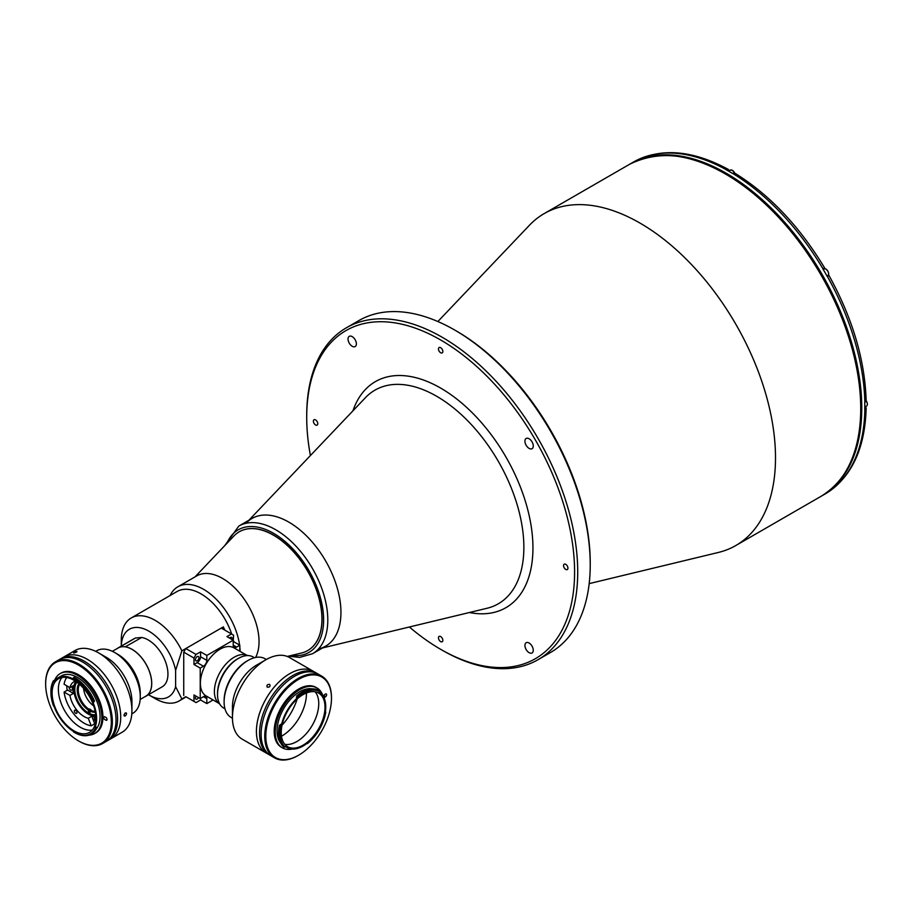 <?xml version="1.0" encoding="UTF-8"?>
<svg xmlns="http://www.w3.org/2000/svg" width="913" height="913" viewBox="0 0 913 913"><rect width="100%" height="100%" fill="white"/><g stroke="black" fill="none" stroke-linecap="round" stroke-linejoin="round"><path stroke-width="1.37" d="M529.106 448.397A5.9 3.401 -120 0 0 532.051 448.694A5.9 3.401 -120 0 0 532.952 443.969A5.9 3.401 -120 0 0 529.106 438.765A5.9 3.401 -120 0 0 526.15 438.48A5.9 3.401 -120 0 0 525.249 443.204A5.9 3.401 -120 0 0 529.106 448.397M529.106 652.658A5.9 3.401 -120 0 0 532.051 652.955A5.9 3.401 -120 0 0 532.952 648.23A5.9 3.401 -120 0 0 529.106 643.037A5.9 3.401 -120 0 0 526.15 642.741A5.9 3.401 -120 0 0 525.249 647.465A5.9 3.401 -120 0 0 529.106 652.658M352.201 346.267A5.9 3.401 -120 0 0 355.157 346.563A5.9 3.401 -120 0 0 356.059 341.839A5.9 3.401 -120 0 0 352.201 336.635A5.9 3.401 -120 0 0 349.257 336.349A5.9 3.401 -120 0 0 348.355 341.074A5.9 3.401 -120 0 0 352.201 346.267M315.567 424.956A3.093 1.792 -120 0 0 317.119 425.116A3.093 1.792 -120 0 0 317.587 422.628A3.093 1.792 -120 0 0 315.567 419.9A3.093 1.792 -120 0 0 314.015 419.752A3.093 1.792 -120 0 0 313.547 422.228A3.093 1.792 -120 0 0 315.567 424.956M440.648 352.738A3.093 1.792 -120 0 0 442.2 352.897A3.093 1.792 -120 0 0 442.679 350.409A3.093 1.792 -120 0 0 440.648 347.682A3.093 1.792 -120 0 0 439.107 347.533A3.093 1.792 -120 0 0 438.628 350.01A3.093 1.792 -120 0 0 440.648 352.738M440.648 641.611A3.093 1.792 -120 0 0 442.2 641.771A3.093 1.792 -120 0 0 442.679 639.283A3.093 1.792 -120 0 0 440.648 636.555A3.093 1.792 -120 0 0 439.107 636.407A3.093 1.792 -120 0 0 438.628 638.883A3.093 1.792 -120 0 0 440.648 641.611M565.74 569.392A3.093 1.792 -120 0 0 567.281 569.552A3.093 1.792 -120 0 0 567.76 567.064A3.093 1.792 -120 0 0 565.74 564.337A3.093 1.792 -120 0 0 564.188 564.188A3.093 1.792 -120 0 0 563.72 566.665A3.093 1.792 -120 0 0 565.74 569.392M409.389 626.991A189.425 109.366 -120 0 0 440.648 649.314A189.425 109.366 -120 0 0 574.597 571.983A189.425 109.366 -120 0 0 440.648 339.978A189.425 109.366 -120 0 0 306.711 417.321A189.425 109.366 -120 0 0 310.409 455.553M442.212 650.216L440.648 649.314L442.212 650.216A191.639 110.644 -120 0 0 538.031 659.711A191.639 110.644 -120 0 0 567.407 506.144A191.639 110.644 -120 0 0 442.212 337.274A191.639 110.644 -120 0 0 346.392 327.778A191.639 110.644 -120 0 0 306.711 415.506A191.639 110.644 -120 0 0 306.711 416.419M538.031 659.711L550.539 652.487A191.639 110.644 -120 0 0 590.232 564.759L590.232 562.956A189.425 109.366 -120 0 0 456.295 330.951L454.731 330.05A191.639 110.644 -120 0 0 358.9 320.566L346.392 327.778M318.968 648.801A73.702 42.557 -120 0 0 340.948 612.395A73.702 42.557 -120 0 0 304.645 534.094A73.702 42.557 -120 0 0 246.316 522.955M589.182 583.624L718.371 552.456A191.639 110.644 -120 0 0 735.821 545.529A191.639 110.644 -120 0 0 775.502 457.79A191.639 110.644 -120 0 0 691.86 264.941A191.639 110.644 -120 0 0 544.182 213.596A191.639 110.644 -120 0 0 529.449 225.237L437.863 321.536M456.295 330.951A189.425 109.366 -120 0 0 456.283 330.951L454.731 330.05A191.639 110.644 -120 0 0 454.72 330.05A191.639 110.644 -120 0 1 590.232 564.759M827.612 492.461L827.395 492.586A191.639 110.644 -120 0 0 864.862 409.777L864.759 409.834A191.639 110.644 -120 0 0 864.794 406.239A191.639 110.644 -120 0 0 864.759 402.61L864.862 402.553A191.639 110.644 -120 0 0 827.395 276.468L828.308 275.943M821.563 496.01A191.639 110.644 -120 0 0 822.088 495.713A191.639 110.644 -120 0 0 861.769 407.985A191.639 110.644 -120 0 0 778.127 215.126A191.639 110.644 -120 0 0 630.449 163.792A191.639 110.644 -120 0 0 629.924 164.089M822.088 495.713L825.101 493.979A191.639 110.644 -120 0 0 827.292 492.655L827.395 492.586M823.891 268.285L822.978 268.81A191.639 110.644 -120 0 0 732.523 173.322L732.42 173.379A191.639 110.644 -120 0 0 726.155 169.772L726.269 169.715A191.639 110.644 -120 0 0 635.813 160.756L636.03 160.631M729.304 170.697L728.448 169.476L726.269 169.715M732.523 173.322L734.76 173.116C769.431 194.572 799.377 226.162 824.587 267.874M827.395 276.468L827.292 276.525A191.639 110.644 -120 0 0 822.875 268.867L823.766 268.354A4.428 2.556 60 0 0 823.07 269.187L823.743 268.787A4.051 2.34 60 0 1 825.774 268.993A4.051 2.34 60 0 1 828.422 272.565A4.051 2.34 60 0 1 827.794 275.817C829.324 273.82 828.673 271.538 825.843 268.981L823.743 268.787M828.182 276.011A4.428 2.556 60 0 1 827.121 276.205L827.794 275.817M829.015 275.532C852.537 318.226 864.908 359.962 866.163 400.716L864.862 402.553M864.862 409.777L866.163 407.997L865.524 406.65M635.813 160.756L635.699 160.814A191.639 110.644 -120 0 0 633.474 162.046L630.449 163.792M866.163 400.796A3.903 2.26 60 0 1 867.35 404.162M866.152 400.853A4.051 2.34 60 0 1 866.505 406.08L864.794 407.072M287.264 656.447L301.495 653.023A68.543 39.579 -120 0 0 307.738 650.535A68.543 39.579 -120 0 0 318.249 595.607A68.543 39.579 -120 0 0 273.466 535.201A68.543 39.579 -120 0 0 239.195 531.811A68.543 39.579 -120 0 0 233.922 535.977L194.994 576.902M148.488 694.736A39.065 22.551 -120 0 0 148.91 694.987A39.065 22.551 -120 0 0 175.616 686.656L181.87 698.959A47.91 27.664 60 0 1 179.119 700.967A47.91 27.664 60 0 1 155.164 698.593L148.91 694.987M121.292 646.096L121.292 639.91A47.91 27.664 60 0 1 131.21 617.987A47.91 27.664 60 0 1 181.87 650.821L223.343 626.877L223.343 629.285M233.739 641.713A47.91 27.664 -120 0 0 233.568 640.915M231.708 634.113A47.91 27.664 -120 0 0 177.076 591.498L131.21 617.987M224.849 630.153A47.91 27.664 -120 0 0 223.343 626.877M240.108 651.403A51.596 29.787 -120 0 0 239.822 647.066M239.583 645.08A51.596 29.787 -120 0 0 214.669 597.707A51.596 29.787 -120 0 0 177.841 586.808A51.596 29.787 -120 0 0 170.103 595.527M255.617 657.463A51.596 29.787 -120 0 0 259.041 641.634A51.596 29.787 -120 0 0 236.513 589.707A51.596 29.787 -120 0 0 196.763 575.886L177.841 586.808M144.916 696.71A27.858 16.08 -120 0 0 145.966 696.185L162.172 686.827A27.858 16.08 -120 0 0 164.911 660.19A27.858 16.08 -120 0 0 141.686 637.468L135.432 638.027L119.226 647.385A27.858 16.08 -120 0 0 118.108 647.933A27.858 16.08 -120 0 0 117.126 648.584M141.686 637.468L125.218 646.849M135.432 638.027A27.858 16.08 -120 0 0 134.314 638.575L118.108 647.933M145.966 696.185A27.858 16.08 -120 0 0 148.705 669.549A27.858 16.08 -120 0 0 125.48 646.826M181.87 650.821L175.616 670.347A39.065 22.551 -120 0 0 145.806 629.605A39.065 22.551 -120 0 0 121.303 646.084M175.616 670.347L175.616 686.656M196.044 702.588L200.575 699.974L206.829 703.592L206.829 698.662A4.793 2.762 120 0 0 205.836 696.471A4.793 2.762 120 0 0 203.439 696.71L200.221 698.571L193.967 694.953L193.967 701.389L196.044 702.588L185.818 696.687L181.87 698.959M231.959 639.477A2.511 1.449 120 0 0 232.119 638.541A2.511 1.449 120 0 0 231.605 637.388A2.511 1.449 120 0 0 229.62 638.13M198.954 657.691A2.511 1.449 -60 0 1 197.859 660.213A2.511 1.449 -60 0 1 195.93 660.875A2.511 1.449 -60 0 1 195.416 659.734A2.511 1.449 -60 0 1 196.5 657.212A2.511 1.449 -60 0 1 198.441 656.538A2.511 1.449 -60 0 1 198.954 657.691M196.021 696.14A2.511 1.449 120 0 0 195.416 698.034A2.511 1.449 120 0 0 195.93 699.175A2.511 1.449 120 0 0 198.52 697.589M200.575 699.974L200.575 698.365M206.829 703.592L213.083 699.974M185.818 696.687L193.967 701.389M233.214 645.126L236.604 647.089A4.793 2.762 120 0 1 234.207 647.317A4.793 2.762 120 0 1 233.214 645.126L233.214 640.207L206.829 655.443L200.575 651.836L196.044 654.438L193.967 658.056L193.967 664.481L200.221 668.088L200.221 698.571M200.575 651.836L200.575 656.755A4.793 2.762 -60 0 1 197.185 662.621L193.967 664.481M206.829 655.443L206.829 660.361A4.793 2.762 -60 0 1 203.439 666.228L200.221 668.088M193.967 658.056L183.741 652.156L183.741 695.478M183.741 652.156L185.818 648.538L196.044 654.438M233.214 641.816L233.568 635.186L221.266 628.076L185.818 648.538M233.214 640.207L226.96 636.589L231.491 633.987M239.822 651.243L239.822 645.229L236.604 647.089M233.568 641.611L239.822 645.229M112.367 651.323L118.142 647.99A27.789 16.046 60 0 1 139.552 655.443A27.789 16.046 60 0 1 151.684 683.403A27.789 16.046 60 0 1 145.932 696.128L140.157 699.449M288.828 522.122A73.702 42.557 60 0 1 336.977 587.07A73.702 42.557 60 0 1 325.679 646.142L312.531 653.731A73.702 42.557 60 0 0 323.83 594.671A73.702 42.557 60 0 0 275.669 529.723A73.702 42.557 60 0 0 238.818 526.071L251.977 518.47A73.702 42.557 60 0 1 288.828 522.122M239.252 531.777A68.543 39.579 60 0 1 273.592 535.132A68.543 39.579 60 0 1 318.386 595.596A68.543 39.579 60 0 1 307.807 650.501M254.453 657.725L253.106 656.961A29.478 17.027 120 0 0 238.373 658.41L238.373 658.41A29.478 17.027 120 0 0 217.522 694.519A29.478 17.027 120 0 0 223.628 708.02L224.975 708.796M237.323 659.015L238.373 658.41L237.323 659.015A28.006 16.172 -60 0 0 217.522 693.321L217.522 694.519M219.748 704.06A28.006 16.172 -60 0 1 216.027 681.475A28.006 16.172 -60 0 1 234.196 657.212A28.006 16.172 -60 0 1 247.743 655.58M69.924 695.432L64.081 692.065L67.585 690.034L73.439 693.412L69.924 695.432A20.634 11.915 -120 0 0 84.122 716.568A20.634 11.915 -120 0 0 88.287 718.28L91.791 716.249L94.712 723.781L91.209 725.812L88.287 718.28M73.439 693.412A20.634 11.915 60 0 1 73.439 685.595L69.924 687.615L64.081 684.236A28.748 16.594 -120 0 1 66.74 677.526M75.437 681.166A20.634 11.915 -120 0 0 73.805 681.851A20.634 11.915 -120 0 0 69.924 687.615M95.819 716.066A20.634 11.915 60 0 1 88.356 714.126A20.634 11.915 60 0 1 75.676 698.285A20.634 11.915 60 0 1 75.813 681.418M75.653 710.268A1.837 1.061 -120 0 0 74.729 710.177A1.837 1.061 -120 0 0 74.455 711.649A1.837 1.061 -120 0 0 75.653 713.27A1.837 1.061 -120 0 0 76.578 713.361A1.837 1.061 -120 0 0 76.863 711.889A1.837 1.061 -120 0 0 75.653 710.268M71.579 686.656A2.511 1.449 60 0 1 71.944 690.091A2.511 1.449 60 0 1 70.689 689.966A2.511 1.449 60 0 1 68.92 687.033M95.431 721.03A2.511 1.449 60 0 1 94.347 718.234M95.694 714.662A19.162 11.059 60 0 1 88.356 712.916A19.162 11.059 60 0 1 76.464 697.897A19.162 11.059 60 0 1 76.966 682.228M95.671 721.658L94.153 717.755A20.634 11.915 -120 0 0 94.438 717.595A20.634 11.915 -120 0 0 95.842 716.522M94.724 717.424L94.153 717.755M95.842 716.363A20.634 11.915 60 0 1 91.791 716.249M93.879 724.271A29.478 17.027 -120 0 0 95.1 724.488M66.786 685.8A29.478 17.027 -120 0 0 67.14 690.296M64.081 692.065A28.748 16.594 -120 0 0 91.209 725.812M88.424 712.562L88.424 710.143L89.463 708.945A16.217 9.358 -120 0 0 90.25 709.424A16.217 9.358 -120 0 0 91.026 709.846L89.988 711.044L89.988 713.464M88.949 709.241A16.217 9.358 60 0 1 79.625 684.385M93.708 705.932A16.217 9.358 60 0 1 83.54 688.311M95.34 712.22A16.948 9.792 60 0 1 89.988 711.044M95.157 711.284A16.217 9.358 60 0 1 90.513 710.143M88.424 710.143A16.948 9.792 60 0 1 78.906 683.757M89.463 711.957L89.463 708.945M59.87 659.289A47.168 27.23 60 0 1 60.646 658.809A47.168 27.23 60 0 1 84.224 661.138A47.168 27.23 60 0 1 115.049 702.713A47.168 27.23 60 0 1 107.814 740.511A47.168 27.23 60 0 1 107.015 740.945M87.351 659.334A47.168 27.23 60 0 1 118.176 700.91A47.168 27.23 60 0 1 110.941 738.708A47.168 27.23 -120 0 0 118.176 700.91A47.168 27.23 -120 0 0 87.351 659.334A47.168 27.23 -120 0 0 63.773 657.006A47.168 27.23 60 0 1 87.351 659.334M125.275 715.952C126.975 714 126.975 712.996 125.275 712.95C123.62 714.936 123.62 715.94 125.275 715.952L124.362 716.054M126.211 712.859L125.275 712.95M107.814 740.511L122.159 732.226A47.168 27.23 -120 0 0 131.929 710.634A47.168 27.23 -120 0 0 98.57 652.863L98.57 652.863A47.168 27.23 -120 0 0 74.992 650.524L60.646 658.809M74.147 652.35C73.2 653.217 73.953 653.16 76.407 652.156C77.32 651.209 76.566 651.277 74.147 652.35L73.554 652.898M131.929 710.634L131.929 701.606A36.121 20.851 -120 0 0 106.387 657.371L98.57 652.863L106.387 657.371M131.803 713.898L132.784 713.327A36.121 20.851 -120 0 0 140.271 696.79A36.121 20.851 -120 0 0 114.73 652.555L114.73 652.555A36.121 20.851 -120 0 0 96.675 650.775L95.694 651.334M140.271 696.79L140.271 693.184A31.693 18.294 -120 0 0 117.857 654.37L114.73 652.555L117.857 654.37M76.407 652.156L76.989 651.562M102.587 743.524L106.239 741.424A47.168 27.23 -120 0 0 113.474 703.615A47.168 27.23 -120 0 0 82.649 662.051A47.168 27.23 -120 0 0 59.071 659.711L55.419 661.822A47.168 27.23 60 0 1 79.009 664.162A47.168 27.23 60 0 1 109.822 705.726A47.168 27.23 60 0 1 102.587 743.524A47.168 27.23 60 0 1 79.009 741.196L78.484 740.888A46.437 26.808 -120 0 0 111.318 721.932A46.437 26.808 -120 0 0 78.484 665.063A46.437 26.808 -120 0 0 45.65 684.02A46.437 26.808 -120 0 0 78.484 740.888L79.009 741.196M45.65 683.723A47.168 27.23 60 0 1 45.65 683.415A47.168 27.23 60 0 1 55.419 661.822M89.132 735.113A34.568 19.96 -120 0 0 94.724 733.516L95.774 732.911A34.568 19.96 -120 0 0 101.069 705.213A34.568 19.96 -120 0 0 78.484 674.753A34.568 19.96 -120 0 0 61.205 673.041L60.155 673.634A34.568 19.96 -120 0 0 54.141 681.6M94.724 733.516A34.568 19.96 -120 0 0 100.031 705.817A34.568 19.96 -120 0 0 77.445 675.346A34.568 19.96 -120 0 0 60.155 673.634M96.413 728.757A31.989 18.465 -120 0 0 97.326 702.588A31.989 18.465 -120 0 0 77.445 677.457A31.989 18.465 -120 0 0 61.445 675.871L58.01 677.857A31.989 18.465 -120 0 0 54.084 681.68L53.433 681.577A32.651 18.853 -120 0 0 50.911 692.237A32.651 18.853 -120 0 0 53.433 705.795L54.084 706.445A31.989 18.465 -120 0 0 73.097 731.142L73.599 731.986A32.651 18.853 -120 0 0 73.999 732.226A32.651 18.853 -120 0 0 95.26 728.254L95.02 727.353A31.989 18.465 -120 0 0 93.035 702.439L93.149 701.709A32.651 18.853 -120 0 0 73.2 678.45L72.709 678.736A31.989 18.465 -120 0 0 58.01 677.857M72.709 678.736L73.702 677.537A33.393 19.276 60 0 1 74.524 678.005A33.393 19.276 60 0 1 94.096 701.321L93.149 701.709M73.999 730.845A30.962 17.872 -120 0 0 89.485 732.374A30.962 17.872 -120 0 0 94.222 707.564A30.962 17.872 -120 0 0 73.999 680.288A30.962 17.872 -120 0 0 58.523 678.758A30.962 17.872 -120 0 0 53.776 703.558A30.962 17.872 -120 0 0 73.999 730.845M61.97 677.503A30.962 17.872 -120 0 0 60.988 702.816A30.962 17.872 -120 0 0 80.253 727.227A30.962 17.872 -120 0 0 92.293 730.012M94.096 701.321L94.518 701.081A33.393 19.276 -120 0 0 74.946 677.754A33.393 19.276 -120 0 0 74.113 677.298L73.702 677.537M74.524 732.523L73.999 732.226L74.524 732.523A33.393 19.276 60 0 0 91.22 734.178A33.393 19.276 60 0 0 96.253 728.46L95.26 728.254M95.02 727.353L95.956 726.816L96.242 727.752L95.34 728.266M91.426 734.052A33.393 19.276 -120 0 0 91.631 733.938A33.393 19.276 -120 0 0 96.675 728.22L96.253 728.46M50.911 691.94A33.393 19.276 60 0 1 50.911 691.632A33.393 19.276 60 0 1 53.49 680.744L53.433 681.577M53.445 681.326A33.393 19.276 -120 0 1 53.901 680.505L53.49 680.744M93.035 702.439L93.971 701.892A31.989 18.465 -120 0 0 93.777 701.446M107.049 719.467L105.851 720.152A1.7 0.981 -120 0 0 106.695 720.243A1.7 0.981 -120 0 0 106.958 718.885A1.7 0.981 -120 0 0 105.851 717.39L104.904 716.842A1.7 0.981 -120 0 0 103.705 717.538A1.7 0.981 -120 0 0 104.904 719.615L105.851 720.152M321.707 676.134L318.055 674.022A47.168 27.23 120 0 0 287.721 681.052A47.168 27.23 120 0 0 262.51 722.286A47.168 27.23 120 0 0 270.887 755.736L274.528 757.836A47.168 27.23 -60 0 1 266.162 724.386A47.168 27.23 -60 0 1 291.373 683.164A47.168 27.23 -60 0 1 321.707 676.134A47.168 27.23 -60 0 1 331.476 697.726A47.168 27.23 -60 0 1 331.476 698.034M298.38 755.348A47.168 27.23 -60 0 1 298.117 755.496A47.168 27.23 -60 0 1 274.528 757.836M291.989 683.985A46.437 26.808 120 0 0 265.968 739.998A46.437 26.808 120 0 0 298.642 755.199A46.437 26.808 120 0 0 305.284 750.577A46.437 26.808 120 0 0 331.476 698.331A46.437 26.808 120 0 0 291.989 683.985M322.985 695.911A34.568 19.96 120 0 0 316.959 687.946L315.921 687.352A34.568 19.96 120 0 0 293.689 692.499A34.568 19.96 120 0 0 275.224 722.708A34.568 19.96 120 0 0 281.352 747.222L282.391 747.827A34.568 19.96 120 0 0 292.297 749.059M316.959 687.946A34.568 19.96 120 0 0 294.739 693.104A34.568 19.96 120 0 0 276.262 723.313A34.568 19.96 120 0 0 282.391 747.827M312.006 688.87A31.989 18.465 120 0 0 295.104 694.953A31.989 18.465 120 0 0 280.713 743.068M285.78 746.663A31.989 18.465 120 0 0 287.127 747.576A31.989 18.465 120 0 0 306.802 743.513L307.396 743.604A32.651 18.853 120 0 0 307.795 743.285A32.651 18.853 120 0 0 325.758 712.037L325.393 711.569A31.989 18.465 120 0 0 319.288 692.271L319.253 691.483A32.651 18.853 120 0 0 297.661 697.121L297.284 698.011A31.989 18.465 120 0 0 281.444 724.922L280.85 725.675A32.651 18.853 120 0 0 285.096 746.937L285.723 746.617M281.444 724.922L280.508 724.374A31.989 18.465 120 0 0 280.257 725.584M297.284 698.011L296.337 697.475A31.989 18.465 120 0 1 297.296 696.653M307.544 742.075A30.962 17.872 120 0 0 324.092 715.016A30.962 17.872 120 0 0 318.603 693.058A30.962 17.872 120 0 0 298.688 697.68A30.962 17.872 120 0 0 282.151 724.728A30.962 17.872 120 0 0 287.641 746.686A30.962 17.872 120 0 0 307.544 742.075M284.833 744.323A30.962 17.872 120 0 0 301.29 738.457A30.962 17.872 120 0 0 315.156 691.814M281.489 736.209A34.637 20.006 120 0 0 286.91 732.5A34.637 20.006 120 0 0 306.448 692.967M319.094 690.548L318.683 690.308A33.393 19.276 120 0 0 297.41 695.386A33.393 19.276 120 0 0 296.599 696.06L297.022 696.299A33.393 19.276 -60 0 1 297.821 695.626A33.393 19.276 -60 0 1 319.094 690.548L319.253 691.483M284.171 747.245A33.393 19.276 -60 0 1 279.823 725.515L279.412 725.276A33.393 19.276 120 0 0 283.749 747.005L285.096 746.937M279.823 725.515L280.85 725.675M297.661 697.121L297.022 696.299M323.761 695.535L325.679 696.642A1.7 0.981 120 0 0 326.58 695.158A1.7 0.981 120 0 0 326.283 693.948A1.7 0.981 120 0 0 325.188 694.211L324.275 694.953A1.7 0.981 120 0 0 323.35 696.516M323.407 696.608L324.754 697.384L325.679 696.642M323.978 697.715A1.7 0.981 120 0 0 324.754 697.384M270.111 755.256A47.168 27.23 -60 0 1 269.324 754.823A47.168 27.23 -60 0 1 262.168 716.762A47.168 27.23 -60 0 1 293.313 675.221A47.168 27.23 -60 0 1 316.491 673.121A47.168 27.23 -60 0 1 317.256 673.6M269.324 754.823L266.197 753.02A47.168 27.23 -60 0 1 259.041 714.959A47.168 27.23 -60 0 1 290.186 673.417A47.168 27.23 -60 0 1 313.364 671.317L289.387 657.474A47.168 27.23 -60 0 0 265.797 659.814A47.168 27.23 -60 0 0 236.912 695.752A47.168 27.23 -60 0 0 232.45 717.584A47.168 27.23 -60 0 0 242.219 739.176L266.197 753.02A47.168 27.23 -60 0 1 260.89 709.584A47.168 27.23 -60 0 1 313.364 671.317L316.491 673.121M267.395 687.215C266.459 685.286 267.212 684.351 269.655 684.408C270.568 686.291 269.814 687.227 267.395 687.215L267.018 686.873M297.181 698.97A42.009 24.252 -60 0 1 295.744 703.056A42.009 24.252 -60 0 1 282.049 725.173M232.45 717.584L232.45 706.753A33.907 19.572 -60 0 1 235.657 691.061A33.907 19.572 -60 0 1 256.416 665.223L265.797 659.814M232.45 718.223L231.126 717.458A33.907 19.572 -60 0 1 224.107 701.937A33.907 19.572 -60 0 1 227.314 686.245A33.907 19.572 -60 0 1 248.085 660.419A33.907 19.572 -60 0 1 265.032 658.73L266.356 659.494M224.107 701.937L224.107 700.739A32.434 18.728 -60 0 1 227.177 685.72A32.434 18.728 -60 0 1 247.035 661.012L248.085 660.419M218.549 703.136L206.133 695.957A27.789 16.046 -60 0 1 201.864 673.691A27.789 16.046 -60 0 1 220.022 649.211A27.789 16.046 -60 0 1 233.911 647.831L246.339 654.998M248.861 520.273L365.485 397.634A123.346 71.214 60 0 1 436.642 396.253A123.346 71.214 60 0 1 523.868 547.321A123.346 71.214 60 0 1 487.086 608.252L322.563 647.933M469.396 612.52A130.525 75.357 -120 0 0 531.788 530.453A130.525 75.357 -120 0 0 440.648 388.082A130.525 75.357 -120 0 0 352.954 410.816M629.399 164.386C668.43 145.064 713.373 157.698 764.227 202.275C820.525 252.855 862.066 340.937 861.164 407.985C860.674 450.725 847.298 480.17 821.038 496.318A191.639 110.644 -120 0 0 860.731 408.59A191.639 110.644 -120 0 0 777.077 215.73A191.639 110.644 -120 0 0 629.399 164.386L544.182 213.596M825.877 269.05A3.903 2.26 60 0 1 828.639 273.9M728.563 171.119L730.286 170.126A4.051 2.34 60 0 1 732.306 170.332A4.051 2.34 60 0 1 734.634 173.059M732.42 170.389A3.903 2.26 60 0 1 734.691 173.082M203.439 696.71L206.829 698.662M197.185 662.621L203.439 666.228M200.575 656.755L206.829 660.361M226.915 543.349A70.758 40.857 60 0 1 273.592 533.329A70.758 40.857 60 0 1 322.78 608.914A70.758 40.857 60 0 1 291.612 655.408M306.711 417.321L306.711 415.506M821.038 496.318L735.821 545.529M866.163 407.997C865.056 447.781 852.171 475.958 827.498 492.529M635.916 160.699C662.598 147.609 693.435 150.542 728.448 169.476M734.725 173.105L732.386 170.32L730.286 170.126M186.172 696.893L179.119 700.967M288.417 656.173L299.658 657.406L312.531 653.731M224.655 545.723L238.818 526.071M45.65 684.02L45.65 683.415M50.911 692.237L50.911 691.632M285.484 746.629L287.127 747.576M331.476 698.331L331.476 697.726"/></g></svg>
